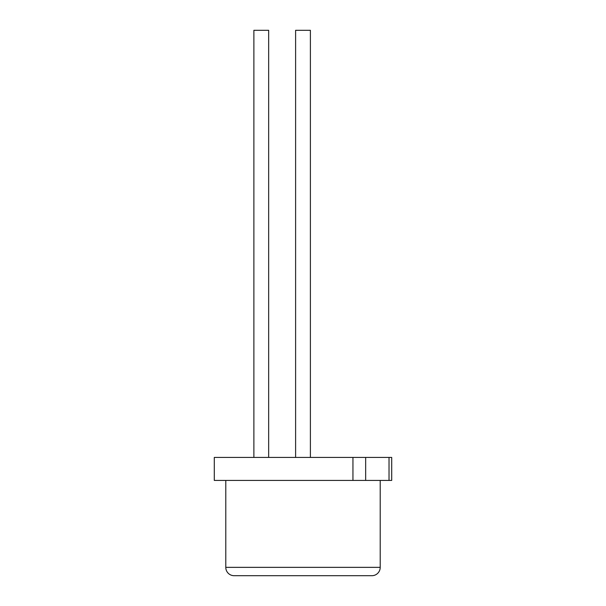 <?xml version="1.0" encoding="UTF-8"?>
<svg xmlns="http://www.w3.org/2000/svg" width="606" height="606" viewBox="0 0 606 606"><rect width="100%" height="100%" fill="white"/><g stroke="black" fill="none" stroke-linecap="round" stroke-linejoin="round"><path stroke-width="0.91" d="M310.393 457.424L310.393 30.3L295.607 30.3L295.607 457.424M253.884 457.424L253.884 30.3L268.663 30.3L268.663 457.424M225.788 480.422L225.788 567.352A8.348 8.348 0 0 0 234.136 575.7L371.864 575.7A8.348 8.348 0 0 0 380.212 567.352L380.212 480.422M352.95 480.422L391.711 480.422L391.711 457.424L214.289 457.424L214.289 480.422L352.95 480.422L352.95 457.424M352.283 575.7L253.717 575.7L352.283 575.7M389.022 480.422L389.022 457.424M365.66 480.422L365.66 457.424M225.788 567.352L380.212 567.352"/></g></svg>
